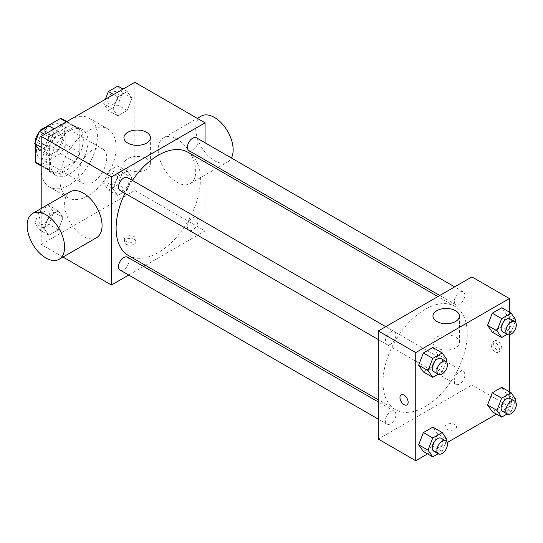 <?xml version="1.0" encoding="UTF-8"?>
<svg xmlns="http://www.w3.org/2000/svg" width="543" height="543" viewBox="0 0 543 543"><rect width="100%" height="100%" fill="white"/><g stroke="black" fill="none" stroke-linecap="round" stroke-linejoin="round"><path stroke-width="0.41" stroke-dasharray="2.71 2.04" d="M78.654 174.188A19.86 11.471 120 0 0 82.767 183.283A19.86 11.471 120 0 0 102.627 171.812A19.86 11.471 120 0 0 102.627 148.877A19.86 11.471 120 0 0 87.321 154.198A19.86 11.471 120 0 0 78.654 174.188M36.517 149.861A19.86 11.471 120 0 0 40.63 158.956A19.86 11.471 120 0 0 60.49 147.486A19.86 11.471 120 0 0 60.49 124.551A19.86 11.471 120 0 0 45.184 129.872A19.86 11.471 120 0 0 36.517 149.861M65.778 121.591L65.778 144.343A25.636 14.804 120 0 1 60.416 153.635L74.459 161.746A25.636 14.804 120 0 0 79.821 152.454L79.821 129.696L65.778 121.591A25.636 14.804 120 0 0 63.375 119.548M60.416 153.635L40.705 165.011A25.636 14.804 120 0 1 37.739 163.952M35.343 144.411L35.343 141.961M39.761 131.175A25.636 14.804 120 0 0 39.225 131.963M74.459 161.746L54.748 173.122L40.705 165.011M41.193 165.296L49.386 170.027L49.386 147.268L36.232 139.673M49.386 170.027A25.636 14.804 120 0 0 51.789 172.063A25.636 14.804 120 0 0 54.748 173.122M79.821 129.696A25.636 14.804 120 0 0 77.425 127.659A25.636 14.804 120 0 0 74.459 126.6L66.266 121.87M49.386 147.268A25.636 14.804 120 0 1 54.748 137.983L74.459 126.6M64.603 171.486A26.485 15.292 -60 0 1 51.361 172.796A26.485 15.292 -60 0 1 51.361 142.218A26.485 15.292 -60 0 1 77.846 126.926A26.485 15.292 -60 0 1 81.905 148.151A26.485 15.292 -60 0 1 64.603 171.486M69.287 174.188A26.485 15.292 120 0 0 86.588 150.852A26.485 15.292 120 0 0 82.529 129.628A26.485 15.292 120 0 0 62.119 136.721A26.485 15.292 120 0 0 50.56 163.375A26.485 15.292 120 0 0 56.044 175.504A26.485 15.292 120 0 0 69.287 174.188M54.748 137.983L41.363 130.252M79.821 152.454L65.778 144.343M41.193 168.785A39.727 22.935 120 0 0 49.427 186.968A39.727 22.935 120 0 0 89.154 164.034A39.727 22.935 120 0 0 89.154 118.157A39.727 22.935 120 0 0 58.535 128.806A39.727 22.935 120 0 0 41.193 168.785M59.92 179.597A39.727 22.935 120 0 0 68.153 197.781A39.727 22.935 120 0 0 107.881 174.846A39.727 22.935 120 0 0 107.881 128.969A39.727 22.935 120 0 0 77.262 139.619A39.727 22.935 120 0 0 59.92 179.597M131.935 177.812L127.205 190.002L117.743 195.466L113.012 188.733L117.743 176.543L127.205 171.079L131.935 177.812L127.205 190.002L117.743 195.466L113.012 188.733L117.743 176.543L127.205 171.079L131.935 177.812L122.569 172.403L117.838 184.593L108.376 190.057L103.652 183.33L108.376 171.133L117.838 165.676L122.569 172.403M131.935 98.229L127.205 110.426L117.743 115.883L113.012 109.157L117.743 96.966L127.205 91.502L131.935 98.229L127.205 110.426L117.743 115.883L113.012 109.157L117.743 96.966L127.205 91.502L131.935 98.229L122.569 92.826L117.838 105.016L108.376 110.48L103.652 103.747L105.376 99.288M134.834 82.285L134.834 190.41L41.193 244.472L41.193 208.478M63.015 217.6L58.284 229.791L48.822 235.255L44.098 228.522L48.822 216.331L58.284 210.867L63.015 217.6L58.284 229.791L48.822 235.255L44.098 228.522L48.822 216.331L58.284 210.867L63.015 217.6L53.655 212.191L48.924 224.388L39.463 229.845L34.732 223.119L39.463 210.928L48.924 205.464L53.655 212.191M63.015 138.017L58.284 150.214L48.822 155.671L44.098 148.945L48.822 136.755L58.284 131.291L63.015 138.017L58.284 150.214L48.822 155.671L44.098 148.945L48.822 136.755L58.284 131.291L63.015 138.017L53.655 132.614L48.924 144.805L39.463 150.268M62.995 257.056L41.193 244.472M205.064 162.147L205.064 230.951L134.834 190.41M205.064 230.951L145.47 265.357M143.59 266.45L128.705 275.043M126.057 244.133A5.797 3.346 0 0 0 132.37 244.859A5.797 3.346 0 0 0 135.947 241.764A5.797 3.346 0 0 0 130.15 238.425A5.797 3.346 0 0 0 124.361 241.764A5.797 3.346 0 0 0 126.057 244.133M128.447 255.529A59.587 34.406 120 0 0 188.041 221.123A59.587 34.406 120 0 0 188.041 152.318M132.404 180.412A59.587 34.406 120 0 0 124.958 193.301M205.064 142.782L205.064 159.968M188.978 150.683A7.439 4.296 120 0 0 196.423 146.386A7.439 4.296 120 0 0 196.423 137.793M187.437 226.859A7.439 4.296 120 0 0 188.978 230.266A7.439 4.296 120 0 0 196.423 225.969A7.439 4.296 120 0 0 196.423 217.376A7.439 4.296 120 0 0 190.688 219.365A7.439 4.296 120 0 0 187.437 226.859M120.064 270.054A7.439 4.296 120 0 0 127.503 265.758A7.439 4.296 120 0 0 127.503 257.165M127.503 177.581A7.439 4.296 -60 0 1 129.044 180.989A7.439 4.296 -60 0 1 125.8 188.482A7.439 4.296 -60 0 1 120.064 190.471M158.244 149.861A26.485 15.292 -120 0 0 169.803 176.516A26.485 15.292 -120 0 0 190.213 183.609A26.485 15.292 -120 0 0 190.213 153.031A26.485 15.292 -120 0 0 163.728 137.739A26.485 15.292 -120 0 0 158.244 149.861M96.573 237.671A26.485 15.292 60 0 1 70.088 222.379A26.485 15.292 60 0 1 70.088 191.801M201.181 116.114A26.485 15.292 -120 0 0 195.697 128.236A26.485 15.292 -120 0 0 207.256 154.891A26.485 15.292 -120 0 0 227.666 161.984A26.485 15.292 -120 0 0 231.399 157.986M127.809 169.443A13.242 7.643 180 0 1 123.933 164.034A13.242 7.643 180 0 1 137.175 156.391A13.242 7.643 180 0 1 150.418 164.034A13.242 7.643 180 0 1 142.246 171.099A13.242 7.643 180 0 1 127.809 169.443M126.057 241.404A5.797 3.346 0 0 0 132.37 242.13A5.797 3.346 0 0 0 135.947 239.042A5.797 3.346 0 0 0 130.15 235.696A5.797 3.346 0 0 0 124.361 239.042A5.797 3.346 0 0 0 126.057 241.404M382.971 382.326A59.587 34.406 120 0 0 395.318 409.605A59.587 34.406 120 0 0 454.905 375.199A59.587 34.406 120 0 0 454.905 306.388A59.587 34.406 120 0 0 408.988 322.359A59.587 34.406 120 0 0 382.971 382.326M395.915 335.065A7.439 4.296 -60 0 1 392.664 342.552A7.439 4.296 -60 0 1 386.928 344.547A7.439 4.296 -60 0 1 386.928 335.954A7.439 4.296 -60 0 1 394.374 331.658A7.439 4.296 -60 0 1 395.915 335.065M454.308 380.935A7.439 4.296 120 0 0 455.849 384.335A7.439 4.296 120 0 0 463.294 380.039A7.439 4.296 120 0 0 463.294 371.446A7.439 4.296 120 0 0 457.559 373.441A7.439 4.296 120 0 0 454.308 380.935M385.387 420.723A7.439 4.296 120 0 0 386.928 424.131A7.439 4.296 120 0 0 394.374 419.834A7.439 4.296 120 0 0 394.374 411.234A7.439 4.296 120 0 0 388.639 413.23A7.439 4.296 120 0 0 385.387 420.723M454.308 301.351A7.439 4.296 120 0 0 455.849 304.759A7.439 4.296 120 0 0 463.294 300.462A7.439 4.296 120 0 0 463.294 291.869A7.439 4.296 120 0 0 457.559 293.865A7.439 4.296 120 0 0 454.308 301.351M471.928 276.903L471.928 385.028L378.295 439.09M509.388 391.734L509.388 406.653L471.928 385.028M509.388 406.653L496.465 414.119M447.14 442.593L427.545 453.907M446.767 429.296A5.797 3.346 0 0 0 453.079 430.015A5.797 3.346 0 0 0 456.656 426.927A5.797 3.346 0 0 0 450.86 423.581A5.797 3.346 0 0 0 445.07 426.927A5.797 3.346 0 0 0 446.767 429.296M506.483 314.478L501.759 307.745L506.483 314.478L501.759 326.669L492.297 332.133L501.759 326.669L506.483 314.478L515.85 319.881M437.57 433.843L432.839 427.117L437.57 433.843L432.839 446.034L423.377 451.498L432.839 446.034L437.57 433.843L446.93 439.253M509.388 312.15L509.388 334.78M506.483 394.055L501.759 387.329L506.483 394.055L501.759 406.245L492.297 411.709L501.759 406.245L506.483 394.055L515.85 399.465M437.57 354.267L432.839 347.534L437.57 354.267L432.839 366.457L423.377 371.921L432.839 366.457L437.57 354.267L446.93 359.67M493.587 343.468A5.797 3.346 -120 0 0 496.112 349.298A5.797 3.346 -120 0 0 500.578 350.853A5.797 3.346 -120 0 0 500.578 344.16A5.797 3.346 -120 0 0 494.782 340.814A5.797 3.346 -120 0 0 493.587 343.468M401.148 394.876L401.148 394.876A5.797 3.346 60 0 1 405.614 396.431A5.797 3.346 60 0 1 408.146 402.261A5.797 3.346 60 0 1 406.945 404.908A5.797 3.346 60 0 1 406.945 404.915L406.938 404.915M491.225 344.832A5.797 3.346 -120 0 0 493.757 350.663A5.797 3.346 -120 0 0 498.216 352.217A5.797 3.346 -120 0 0 498.216 345.524A5.797 3.346 -120 0 0 492.426 342.178A5.797 3.346 -120 0 0 491.225 344.832M436.816 347.846A13.242 7.643 180 0 1 432.941 342.436A13.242 7.643 180 0 1 446.183 334.793A13.242 7.643 180 0 1 459.426 342.436A13.242 7.643 180 0 1 451.247 349.502A13.242 7.643 180 0 1 436.816 347.846M446.767 429.289A5.797 3.346 0 0 0 453.079 430.015A5.797 3.346 0 0 0 456.656 426.92A5.797 3.346 0 0 0 450.86 423.581A5.797 3.346 0 0 0 445.07 426.92A5.797 3.346 0 0 0 446.767 429.289M446.183 361.604L442.199 371.867L438.221 374.161M433.748 371.582A7.439 4.296 120 0 0 441.194 367.285A7.439 4.296 120 0 0 441.194 358.685M442.199 371.867L432.839 366.457M515.103 321.816L511.119 332.072L507.142 334.373M502.669 331.787A7.439 4.296 120 0 0 510.108 327.49A7.439 4.296 120 0 0 510.108 318.897M511.119 332.072L501.759 326.669M446.183 441.181L442.199 451.443L438.221 453.738M433.748 451.158A7.439 4.296 120 0 0 441.194 446.862A7.439 4.296 120 0 0 441.194 438.269M442.199 451.443L432.839 446.034M515.103 401.392L511.119 411.655L507.142 413.949M502.669 411.37A7.439 4.296 120 0 0 510.108 407.074A7.439 4.296 120 0 0 510.108 398.481M511.119 411.655L501.759 406.245M48.924 125.881L53.655 132.614M38.926 141.112A7.439 4.296 120 0 0 40.474 144.519A7.439 4.296 120 0 0 47.913 140.223A7.439 4.296 120 0 0 47.913 131.63A7.439 4.296 120 0 0 42.178 133.626A7.439 4.296 120 0 0 38.926 141.112M58.284 150.214L48.924 144.805M48.822 155.671L41.193 151.266M44.098 148.945L41.193 147.268M48.822 136.755L44.662 134.345M58.284 131.291L54.117 128.881M38.892 141.092A7.439 4.296 120 0 0 40.433 144.499A7.439 4.296 120 0 0 47.879 140.203A7.439 4.296 120 0 0 47.879 131.61A7.439 4.296 120 0 0 42.144 133.605A7.439 4.296 120 0 0 38.892 141.092M117.838 86.093L122.569 92.826M107.847 101.324A7.439 4.296 120 0 0 109.387 104.731A7.439 4.296 120 0 0 116.833 100.435A7.439 4.296 120 0 0 116.833 91.842A7.439 4.296 120 0 0 111.098 93.837A7.439 4.296 120 0 0 107.847 101.324M127.205 110.426L117.838 105.016M117.743 115.883L108.376 110.48M113.012 109.157L103.652 103.747M117.743 96.966L113.575 94.557M127.205 91.502L123.037 89.093M107.813 101.303A7.439 4.296 120 0 0 109.353 104.711A7.439 4.296 120 0 0 116.793 100.414A7.439 4.296 120 0 0 116.793 91.821A7.439 4.296 120 0 0 111.057 93.817A7.439 4.296 120 0 0 107.813 101.303M38.926 220.696A7.439 4.296 120 0 0 40.474 224.103A7.439 4.296 120 0 0 47.913 219.806A7.439 4.296 120 0 0 47.913 211.213A7.439 4.296 120 0 0 42.178 213.202A7.439 4.296 120 0 0 38.926 220.696M58.284 229.791L48.924 224.388M48.822 235.255L39.463 229.845M44.098 228.522L34.732 223.119M48.822 216.331L39.463 210.928M58.284 210.867L48.924 205.464M38.892 220.675A7.439 4.296 120 0 0 40.433 224.076A7.439 4.296 120 0 0 47.879 219.779A7.439 4.296 120 0 0 47.879 211.186A7.439 4.296 120 0 0 42.144 213.182A7.439 4.296 120 0 0 38.892 220.675M107.847 180.907A7.439 4.296 120 0 0 109.387 184.315A7.439 4.296 120 0 0 116.833 180.011A7.439 4.296 120 0 0 116.833 171.418A7.439 4.296 120 0 0 111.098 173.414A7.439 4.296 120 0 0 107.847 180.907M127.205 190.002L117.838 184.593M117.743 195.466L108.376 190.057M113.012 188.733L103.652 183.33M117.743 176.543L108.376 171.133M127.205 171.079L117.838 165.676M107.813 180.88A7.439 4.296 120 0 0 109.353 184.287A7.439 4.296 120 0 0 116.793 179.991A7.439 4.296 120 0 0 116.793 171.398A7.439 4.296 120 0 0 111.057 173.393A7.439 4.296 120 0 0 107.813 180.88M40.63 158.956L82.767 183.283M60.49 124.551L102.627 148.877M82.529 129.628L77.846 126.926M56.044 175.504L51.361 172.796M77.425 127.659L66.83 121.544M51.789 172.063L41.193 165.948M107.881 128.969L89.154 118.157M68.153 197.781L49.427 186.968M190.213 183.609L216.229 168.588M218.11 167.502L227.666 161.984M163.728 137.739L197.306 118.354M150.418 164.034L150.418 137.698M123.933 164.034L123.933 137.698M124.361 239.042L124.361 241.764M135.947 239.042L135.947 241.764M454.905 306.388L437.882 296.559M395.318 409.605L378.295 399.777M378.295 339.558L386.928 344.547M385.734 326.669L394.374 331.658M463.294 371.446L196.423 217.376M455.849 384.335L188.978 230.266M394.374 411.234L378.295 401.956M386.928 424.131L378.295 419.142M463.294 291.869L454.654 286.88M455.849 304.759L439.769 295.473M498.216 352.217L500.578 350.853M492.426 342.178L494.782 340.814M459.426 342.436L459.426 316.101M432.941 342.436L432.941 316.101"/><path stroke-width="0.81" d="M41.363 130.252L40.705 129.872L60.416 118.496A25.636 14.804 120 0 1 63.375 119.548L66.83 121.544M41.193 165.296L35.343 161.916A25.636 14.804 120 0 0 37.739 163.952L41.193 165.948M35.343 161.916L35.343 144.411M35.343 141.961L35.343 139.157A25.636 14.804 120 0 1 39.225 131.963M40.705 129.872A25.636 14.804 120 0 0 39.761 131.175M36.232 139.673L35.343 139.157M66.266 121.87L60.416 118.496M41.193 208.478L41.193 136.347L134.834 82.285L205.064 122.833L205.064 142.782M128.705 275.043L111.424 285.014L62.995 257.056M145.47 265.357L143.59 266.45M124.958 193.301A59.587 34.406 120 0 0 116.107 228.25A59.587 34.406 120 0 0 128.447 255.529L378.295 399.777M437.882 296.559L188.041 152.318A59.587 34.406 120 0 0 132.404 180.412M205.064 159.968L205.064 162.147M111.424 285.014L111.424 176.889L205.064 122.833M454.654 286.88L196.423 137.793A7.439 4.296 120 0 0 190.688 139.789A7.439 4.296 120 0 0 187.437 147.275A7.439 4.296 120 0 0 188.978 150.683L439.769 295.473M378.295 401.956L127.503 257.165A7.439 4.296 120 0 0 121.768 259.154A7.439 4.296 120 0 0 118.523 266.647A7.439 4.296 120 0 0 120.064 270.054L378.295 419.142M378.295 339.558L120.064 190.471A7.439 4.296 -60 0 1 120.064 181.878A7.439 4.296 -60 0 1 127.503 177.581L385.734 326.669M111.424 176.889L41.193 136.347M127.809 143.101A13.242 7.643 180 0 1 123.933 137.698A13.242 7.643 180 0 1 137.175 130.048A13.242 7.643 180 0 1 150.418 137.698A13.242 7.643 180 0 1 142.246 144.764A13.242 7.643 180 0 1 127.809 143.101M32.634 213.426L70.088 191.801A26.485 15.292 60 0 1 90.498 198.894A26.485 15.292 60 0 1 102.064 225.549A26.485 15.292 60 0 1 96.573 237.671L59.119 259.296A26.485 15.292 60 0 1 32.634 244.004A26.485 15.292 60 0 1 32.634 213.426A26.485 15.292 60 0 1 53.044 220.519A26.485 15.292 60 0 1 64.603 247.174A26.485 15.292 60 0 1 59.119 259.296M231.399 157.986A26.485 15.292 -120 0 0 225.169 127.537A26.485 15.292 -120 0 0 201.181 116.114L197.306 118.354M427.545 453.907L415.748 460.715L378.295 439.09L378.295 330.965L471.928 276.903L509.388 298.528L509.388 312.15M496.465 414.119L447.14 442.593M492.297 332.133L487.566 325.4L492.297 313.209L501.759 307.745L492.297 313.209L487.566 325.4L492.297 332.133L501.657 337.536L496.926 330.809L501.657 318.612L511.119 313.155L515.85 319.881L515.103 321.816M423.377 451.498L418.646 444.771L423.377 432.574L432.839 427.117L423.377 432.574L418.646 444.771L423.377 451.498L432.744 456.907L428.013 450.174L432.744 437.984L442.199 432.52L446.93 439.253L446.183 441.181M509.388 334.78L509.388 391.734M415.748 460.715L415.748 352.59L509.388 298.528M492.297 411.709L487.566 404.983L492.297 392.786L501.759 387.329L492.297 392.786L487.566 404.983L492.297 411.709L501.657 417.119L496.926 410.386L501.657 398.195L511.119 392.732L515.85 399.465L515.103 401.392M423.377 371.921L418.646 365.188L423.377 352.998L432.839 347.534L423.377 352.998L418.646 365.188L423.377 371.921L432.744 377.324L428.013 370.597L432.744 358.407L442.199 352.943L446.93 359.67L446.183 361.604M415.748 352.59L378.295 330.965M436.816 321.504A13.242 7.643 180 0 1 432.941 316.101A13.242 7.643 180 0 1 446.183 308.451A13.242 7.643 180 0 1 459.426 316.101A13.242 7.643 180 0 1 451.247 323.166A13.242 7.643 180 0 1 436.816 321.504M408.139 402.261A5.797 3.346 60 0 1 406.938 404.915A5.797 3.346 60 0 1 401.148 401.569A5.797 3.346 60 0 1 401.148 394.876A5.797 3.346 60 0 1 405.607 396.431A5.797 3.346 60 0 1 408.139 402.261M406.945 404.915A5.797 3.346 60 0 1 401.148 401.569A5.797 3.346 60 0 1 401.148 394.876M438.221 374.161L432.744 377.324M445.878 361.394L441.194 358.685A7.439 4.296 120 0 0 435.459 360.681A7.439 4.296 120 0 0 432.208 368.174A7.439 4.296 120 0 0 433.748 371.582L438.432 374.283A7.439 4.296 120 0 0 445.878 369.987A7.439 4.296 120 0 0 445.878 361.394A7.439 4.296 120 0 0 440.142 363.382A7.439 4.296 120 0 0 436.891 370.876A7.439 4.296 120 0 0 438.432 374.283M428.013 370.597L418.646 365.188M432.744 358.407L423.377 352.998M442.199 352.943L432.839 347.534M507.142 334.373L501.657 337.536M514.791 321.605L510.108 318.897A7.439 4.296 120 0 0 504.372 320.893A7.439 4.296 120 0 0 501.128 328.386A7.439 4.296 120 0 0 502.669 331.787L507.352 334.495A7.439 4.296 120 0 0 514.791 330.198A7.439 4.296 120 0 0 514.791 321.605A7.439 4.296 120 0 0 509.056 323.594A7.439 4.296 120 0 0 505.811 331.087A7.439 4.296 120 0 0 507.352 334.495M496.926 330.809L487.566 325.4M501.657 318.612L492.297 313.209M511.119 313.155L501.759 307.745M438.221 453.738L432.744 456.907M445.878 440.97L441.194 438.269A7.439 4.296 120 0 0 435.459 440.264A7.439 4.296 120 0 0 432.208 447.751A7.439 4.296 120 0 0 433.748 451.158L438.432 453.86A7.439 4.296 120 0 0 445.878 449.563A7.439 4.296 120 0 0 445.878 440.97A7.439 4.296 120 0 0 440.142 442.966A7.439 4.296 120 0 0 436.891 450.452A7.439 4.296 120 0 0 438.432 453.86M428.013 450.174L418.646 444.771M432.744 437.984L423.377 432.574M442.199 432.52L432.839 427.117M507.142 413.949L501.657 417.119M514.791 401.182L510.108 398.481A7.439 4.296 120 0 0 504.372 400.476A7.439 4.296 120 0 0 501.128 407.963A7.439 4.296 120 0 0 502.669 411.37L507.352 414.071A7.439 4.296 120 0 0 514.791 409.775A7.439 4.296 120 0 0 514.791 401.182A7.439 4.296 120 0 0 509.056 403.177A7.439 4.296 120 0 0 505.811 410.664A7.439 4.296 120 0 0 507.352 414.071M496.926 410.386L487.566 404.983M501.657 398.195L492.297 392.786M511.119 392.732L501.759 387.329M41.193 151.266L39.463 150.268L34.732 143.535L39.463 131.345L48.924 125.881L54.117 128.881M41.193 147.268L34.732 143.535M44.662 134.345L39.463 131.345M105.376 99.288L108.376 91.557L117.838 86.093L123.037 89.093M113.575 94.557L108.376 91.557M216.229 168.588L218.11 167.502"/></g></svg>
